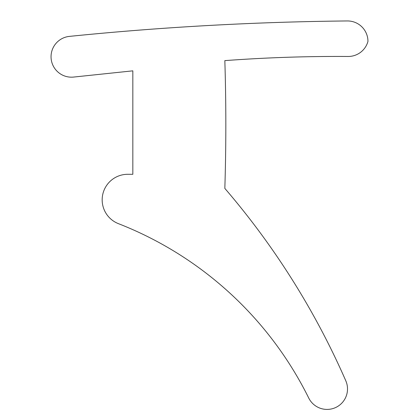 <?xml version="1.0" encoding="UTF-8"?>
<svg xmlns="http://www.w3.org/2000/svg" width="419" height="419" viewBox="0 0 419 419"><rect width="100%" height="100%" fill="white"/><g stroke="black" fill="none" stroke-linecap="round" stroke-linejoin="round"><path stroke-width="0.63" d="M225.831 124.511A2044.579 2044.579 0 0 0 224.835 60.619A1533.435 1533.435 0 0 1 348.095 56.471A20.447 20.447 0 0 0 367.955 41.397A20.447 20.447 0 0 0 347.304 20.95A3066.871 3066.871 0 0 0 69.434 36.385A20.447 20.447 0 0 0 51.045 56.727A20.447 20.447 0 0 0 73.629 77.065L132.828 70.842L132.828 174.294L127.716 174.294A25.559 25.559 0 0 0 118.409 223.652A357.8 357.8 0 0 1 308.74 398.05A20.447 20.447 0 0 0 347.508 388.973A20.447 20.447 0 0 0 345.795 380.777A766.718 766.718 0 0 0 224.835 188.403A2044.579 2044.579 0 0 0 225.831 124.511"/></g></svg>
